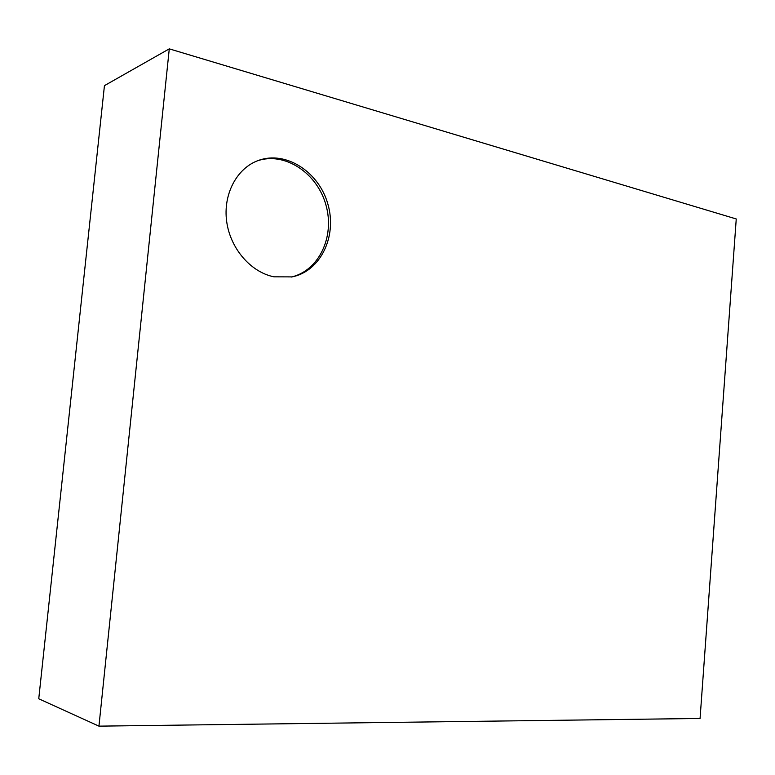 <?xml version="1.0" encoding="UTF-8"?>
<svg xmlns="http://www.w3.org/2000/svg" width="775" height="775" viewBox="0 0 775 775"><rect width="100%" height="100%" fill="white"/><g stroke="black" fill="none" stroke-linecap="round" stroke-linejoin="round"><path stroke-width="1.16" d="M98.948 726.146L38.75 698.788L104.441 85.647L169.279 48.854L736.25 218.967L700.067 718.464L98.948 726.146L169.279 48.854M273.953 276.82C250.867 272.238 230.301 248.649 226.668 221.456C222.909 194.273 236.83 168.078 258.453 160.435C286.13 150.302 319.222 172.186 327.97 204.435C337.232 236.54 320.501 271.279 292.097 276.898L273.953 276.82M291.109 277.082C318.932 270.901 335.052 236.627 325.936 204.997C317.304 173.251 284.977 151.474 257.494 160.793"/></g></svg>
